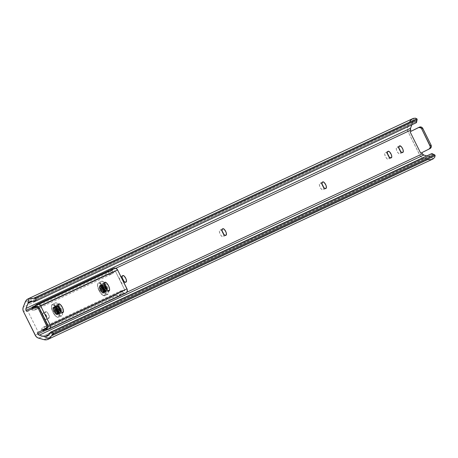 <?xml version="1.0" encoding="UTF-8"?>
<svg xmlns="http://www.w3.org/2000/svg" width="458" height="458" viewBox="0 0 458 458"><rect width="100%" height="100%" fill="white"/><g stroke="black" fill="none" stroke-linecap="round" stroke-linejoin="round"><path stroke-width="0.34" stroke-dasharray="2.29 1.72" d="M46.35 319.466A3.612 1.357 63.4 0 0 46.367 319.461A3.612 1.357 63.4 0 0 45.972 315.642A3.612 1.357 63.4 0 0 43.144 312.997L45.76 311.686A3.612 1.357 -116.6 0 1 48.588 314.331A3.612 1.357 -116.6 0 1 48.983 318.15A3.612 1.357 -116.6 0 1 48.972 318.155L46.35 319.466L46.664 317.554L45.64 315.035L44.094 313.226L42.932 313.175L42.743 314.354L43.516 316.81L45.01 318.928L46.35 319.466L48.972 318.155L47.231 317.199L45.611 314.217L45.548 311.864L46.35 311.715L47.1 312.23L49.115 315.625L49.384 317.291L48.972 318.155A3.612 1.357 -116.6 0 1 46.143 315.516A3.612 1.357 -116.6 0 1 45.748 311.692A3.612 1.357 -116.6 0 1 45.76 311.686L43.144 312.997A3.612 1.357 63.4 0 0 43.126 313.003A3.612 1.357 63.4 0 0 43.527 316.827A3.612 1.357 63.4 0 0 46.35 319.466M412.738 118.628A6.744 6.246 -115.1 0 0 409.71 121.914L25.23 302.04L409.71 121.914L407.735 126.969L23.255 307.095L407.735 126.969A5.416 5.021 -115.1 0 0 407.975 131.486L23.495 311.612L407.975 131.486L419.717 155.136L35.237 335.262L419.717 155.136A5.416 5.021 -115.1 0 0 423.163 158.05L428.373 159.51A6.744 6.246 -115.1 0 0 432.529 159.195M222.359 231.496L220.825 230.059L219.559 230.426L219.371 231.605L220.143 234.061L221.243 235.761L222.708 236.769L223.79 236.036L223.59 233.975M322.323 184.666L320.789 183.229L319.524 183.589L319.335 184.774L320.108 187.23L321.608 189.349L322.672 189.938L323.754 189.206L323.554 187.139M54.445 307.702L54.044 309.058L55.155 312.133L56.7 313.948L58.12 313.959L58.429 312.041L57.405 309.528L55.859 307.713L54.445 307.702A3.612 1.357 63.4 0 0 54.433 307.707A3.612 1.357 63.4 0 0 54.828 311.532A3.612 1.357 63.4 0 0 57.656 314.171L60.273 312.86L58.933 312.322L57.439 310.203L56.66 307.747L57.061 306.391L58.475 306.402L60.359 308.835L61.149 311.778L60.273 312.86A3.612 1.357 -116.6 0 1 57.445 310.221A3.612 1.357 -116.6 0 1 57.05 306.396A3.612 1.357 -116.6 0 1 57.061 306.391L54.445 307.702M387.686 154.043L386.151 152.606L384.886 152.972L384.697 154.151L385.47 156.607L386.964 158.726L388.035 159.315L389.117 158.583L388.916 156.522M399.221 148.638L397.687 147.201L396.422 147.568L396.319 149.308L397.006 151.203L398.5 153.321L399.571 153.911L400.653 153.178L400.447 151.117M122.395 278.332L120.86 276.89L119.595 277.256L119.406 278.435L120.179 280.891L121.278 282.592L122.744 283.599L123.826 282.867L123.626 280.806M416.557 122.423A5.645 1.322 11.4 0 0 416.099 121.731L32.633 301.284L416.024 121.668L32.799 301.307L416.099 121.731L416.431 122.04M412.463 123.236L32.472 301.261L412.463 123.236L412.286 123.694L412.772 122.629L412.463 123.236M413.185 122.114L412.772 122.629L413.185 122.114M414.209 121.433L416.024 121.668L415.251 121.318L413.671 121.708M411.851 124.811L413.356 118.382L411.851 124.811M115.759 268.302L32.278 307.415L115.759 268.302M410.07 131.79L411.147 131.286L410.07 131.79M26.667 311.411L27.743 310.908L38.38 332.336L27.743 310.908L26.667 311.411M44.18 330.991L126.666 292.347L44.18 330.991M430.926 156.447L428.98 156.499L48.657 334.678L428.98 156.499L426.816 155.892L429.644 156.619L430.926 156.447L432.175 155.405L432.352 154.564L48.96 334.18L432.346 154.455L432.175 155.405L430.926 156.447L431.459 156.178M49.04 334.031L432.346 154.455L49.04 334.031M432.289 153.991L432.346 154.455A5.645 1.403 115.7 0 0 432.037 153.625M43.894 339.636L428.373 159.51L43.894 339.636M38.684 338.176L423.163 158.05L38.684 338.176M419.831 126.992L411.147 131.286L418.406 127.616M412.704 118.639L412.183 118.925M409.71 121.914L407.437 128.068L407.975 131.486L420.341 156.138L422.11 157.626L428.373 159.51M433.377 158.708L428.505 156.367L433.377 158.708M35.003 307.238L27.743 310.908L36.428 306.614M122.212 278.086A3.612 1.357 63.4 0 0 120.265 276.867L119.807 277.084A3.612 1.357 63.4 0 0 119.796 277.09A3.612 1.357 63.4 0 0 120.191 280.909A3.612 1.357 63.4 0 0 123.019 283.554L123.477 283.336A3.612 1.357 63.4 0 0 123.488 283.33A3.612 1.357 63.4 0 0 123.689 281.023M126.099 282.025L123.477 283.336L126.099 282.025M399.038 148.392A3.612 1.357 63.4 0 0 397.092 147.178L396.628 147.39A3.612 1.357 63.4 0 0 396.617 147.396A3.612 1.357 63.4 0 0 397.012 151.22A3.612 1.357 63.4 0 0 399.84 153.859L400.303 153.648A3.612 1.357 63.4 0 0 400.315 153.636A3.612 1.357 63.4 0 0 400.515 151.335M402.92 152.331L400.303 153.648L402.92 152.331M387.502 153.796A3.612 1.357 63.4 0 0 385.556 152.577L385.098 152.795A3.612 1.357 63.4 0 0 385.086 152.8A3.612 1.357 63.4 0 0 385.481 156.625A3.612 1.357 63.4 0 0 388.31 159.264L388.768 159.046A3.612 1.357 63.4 0 0 388.779 159.041A3.612 1.357 63.4 0 0 388.979 156.733M391.384 157.735L388.779 159.041M57.525 306.179A3.612 1.357 -116.6 0 1 60.353 308.818A3.612 1.357 -116.6 0 1 60.748 312.637A3.612 1.357 -116.6 0 1 60.737 312.642L58.12 313.959A3.612 1.357 63.4 0 0 58.132 313.953A3.612 1.357 63.4 0 0 57.737 310.129A3.612 1.357 63.4 0 0 54.908 307.49L57.525 306.179M60.273 312.86L57.656 314.171L60.273 312.86M322.14 184.419A3.612 1.357 63.4 0 0 320.194 183.2L319.736 183.418A3.612 1.357 63.4 0 0 319.724 183.423A3.612 1.357 63.4 0 0 320.119 187.242A3.612 1.357 63.4 0 0 322.947 189.887L323.405 189.669A3.612 1.357 63.4 0 0 323.417 189.664A3.612 1.357 63.4 0 0 323.617 187.356M326.027 188.358L323.417 189.664M222.176 231.25A3.612 1.357 63.4 0 0 220.229 230.036L219.771 230.248A3.612 1.357 63.4 0 0 219.76 230.254A3.612 1.357 63.4 0 0 220.155 234.078A3.612 1.357 63.4 0 0 222.983 236.717L223.441 236.5A3.612 1.357 63.4 0 0 223.452 236.494A3.612 1.357 63.4 0 0 223.653 234.193M226.063 235.189L223.441 236.5L226.063 235.189M58.08 305.646A4.855 1.826 63.4 0 0 56.38 305.011L55.91 305.641L55.962 307.587L56.884 310.135L58.361 312.419L60.33 313.776L62.941 312.579L60.696 313.707A4.855 1.826 63.4 0 0 60.714 313.696A4.855 1.826 63.4 0 0 61.24 311.95M58.183 305.738L56.38 305.011L58.59 303.906L56.38 305.011A4.855 1.826 63.4 0 0 56.363 305.022A4.855 1.826 63.4 0 0 56.895 310.158A4.855 1.826 63.4 0 0 60.696 313.707L61.235 311.887M104.218 284.029A4.855 1.826 63.4 0 0 102.518 283.399L102.048 284.023L102.1 285.975L103.021 288.517L104.498 290.801L106.468 292.158L109.078 290.967L106.834 292.089A4.855 1.826 63.4 0 0 106.851 292.084A4.855 1.826 63.4 0 0 107.378 290.332M104.321 284.12L102.518 283.399L104.727 282.288L102.518 283.399A4.855 1.826 63.4 0 0 102.5 283.405A4.855 1.826 63.4 0 0 103.033 288.54A4.855 1.826 63.4 0 0 106.834 292.089L107.372 290.269M124.925 293.349A3.229 2.994 -115.1 0 0 125.675 293.12L124.129 293.366L124.925 293.349L120.362 291.048L115.994 295.17L118.353 296.36L47.844 329.399L118.353 296.36L115.994 295.17L42.17 329.754L115.994 295.17L120.362 291.048L124.925 293.349M121.198 293.67L122.149 293.263L124.129 293.366L47.248 329.382L124.129 293.366L122.149 293.263L121.198 293.67L118.353 296.36L121.542 293.486L44.855 329.416M34.991 309.992L32.323 310.335L34.991 309.992L35.535 306.992L34.991 309.992L36.623 308.738L37.705 306.946L38.329 306.94L47.844 326.004L47.523 326.726L45.445 326.52L43.47 327.075L41.804 328.541L41.678 329.703L44.535 330.945L41.569 329.428L41.85 328.466L43.47 327.075A6.292 5.828 64.9 0 1 43.602 327.012A6.292 5.828 64.9 0 1 47.523 326.726L124.421 290.698A6.292 5.828 -115.1 0 0 120.494 290.985A6.292 5.828 -115.1 0 0 120.362 291.048L122.343 290.492L124.421 290.698A0.521 0.481 -115.1 0 0 124.742 289.977L47.844 326.004A0.521 0.481 64.9 0 1 47.523 326.726L124.622 290.607L124.742 289.977L47.844 326.004L38.472 307.123L115.37 271.102L124.742 289.977L115.37 271.102A0.521 0.481 -115.1 0 0 114.603 270.918L37.705 306.946A0.521 0.481 64.9 0 1 38.472 307.123L115.37 271.102L115.015 270.815L37.705 306.946A6.292 5.828 64.9 0 1 34.991 309.992L111.884 273.964A6.292 5.828 -115.1 0 0 114.603 270.918L113.515 272.716L111.884 273.964L108.386 274.697L111.884 273.964L112.8 268.926L112.307 269.55L35.426 305.572L112.307 269.55L111.884 270.455L112.307 269.55M31.888 309.677L105.935 274.914L108.386 274.697L105.935 274.914L32.117 309.499L32.592 306.889L31.888 309.677M31.991 310.135L32.323 310.335L31.991 310.135M110.309 271.709L111.202 271.193L109.313 271.995L106.411 272.304L35.432 305.555L106.411 272.304L105.935 274.914L106.411 272.304L110.487 271.634L33.835 307.541M111.202 271.193L111.884 270.455L111.202 271.193M113.567 268.394A3.229 2.994 -115.1 0 0 112.8 268.926L111.884 273.964M113.99 268.233L112.8 268.926M43.47 327.075L46.166 328.438L43.47 327.075M99.22 290.395L99.002 290.509A6.773 2.548 63.4 0 0 103.159 295.427A6.773 2.548 63.4 0 0 103.617 288.351L104.143 288.088A7.225 2.714 -116.6 0 1 103.657 295.639A7.225 2.714 -116.6 0 1 99.22 290.395A7.225 2.714 63.4 0 0 104.916 295.702A7.225 2.714 63.4 0 0 104.143 288.088L107.138 286.594A7.225 2.714 -116.6 0 1 107.911 294.202A7.225 2.714 -116.6 0 1 102.214 288.895L99.22 290.395L102.214 288.895A7.225 2.714 -116.6 0 1 101.441 281.286A7.225 2.714 -116.6 0 1 107.138 286.594L104.143 288.088A7.225 2.714 63.4 0 0 98.447 282.786A7.225 2.714 63.4 0 0 99.22 290.395A7.225 2.714 -116.6 0 1 97.743 283.834A7.225 2.714 -116.6 0 1 104.143 288.088L103.617 288.351L104.899 291.901L104.974 294.62L104.321 295.496L102.529 295.072L99.632 291.672L98.023 288.111L97.525 284.99L98.298 283.365L99.409 283.416L100.812 284.378L103.617 288.351A6.773 2.548 63.4 0 0 97.611 284.361A6.773 2.548 63.4 0 0 99.002 290.509L99.22 290.395M100.479 288.225L101.304 289.393L100.382 286.908L100.68 285.58L101.939 286.187L103.371 288.437L101.705 286.302L100.451 285.695L100.107 286.542L100.479 288.225M101.413 287.756L102.237 288.924L101.315 286.439L101.619 285.111L102.873 285.718L104.309 287.968L102.644 285.832L101.384 285.225L101.046 286.073L101.413 287.756M101.384 285.225L101.081 285.689M101.315 285.569L101.373 285.231M104.092 291.231L104.888 291.815L106.519 291.042L106.422 289.273L106.519 291.042L105.975 291.941L104.888 291.815L102.323 288.878L101.235 285.242L101.624 284.424L102.558 284.63L104.808 287.727L105.58 291.511L105.042 292.41L103.949 292.284L101.384 289.341L100.302 285.712L100.691 284.893L101.619 285.099L103.874 288.197L104.647 291.981L104.103 292.88L103.016 292.748L100.451 289.811L99.363 286.181L99.752 285.363L100.686 285.569L102.936 288.66L103.726 292.37L102.821 289.072L101.27 286.834L100.348 286.158L99.478 286.227L99.495 288.792L101.275 292.164L102.855 293.372L103.451 293.149L103.726 292.37L102.936 288.66L100.686 285.569L99.363 286.181L100.451 289.811L103.016 292.748L104.647 291.981L103.874 288.197L101.619 285.099L100.302 285.712L101.384 289.341L103.159 291.7L103.949 292.284L105.58 291.511L104.808 287.727L102.558 284.63L101.235 285.242L102.323 288.878L104.464 291.437L105.884 290.767L105.306 287.469L105.907 290.618L105.397 291.546L104.716 291.551L102.002 289.044L104.098 291.483L105.163 291.666L105.586 291.145L105.008 287.618L105.306 287.469L105.008 287.618L103.577 285.363L102.317 284.762L101.979 285.603L102.941 288.574L103.405 288.34A3.727 1.403 -116.6 0 1 103.004 284.412A3.727 1.403 -116.6 0 1 104.361 284.928M103.004 284.412L102.014 285.219M103.29 292.605L103.823 291.162L103.371 288.437L104.052 291.042L103.525 292.485L102.037 291.992L100.136 289.977L101.808 292.112L102.615 292.605L103.525 292.485M104.229 292.135L104.756 290.693L104.309 287.968L104.991 290.572L104.458 292.015L102.976 291.528L101.069 289.508L102.741 291.643L103.548 292.135L104.458 292.015M106.096 291.196L106.611 289.519L106.588 290.412L105.163 291.088L102.941 288.574L104.607 290.704L105.42 291.196L106.342 291.076A3.727 1.403 -116.6 0 1 103.405 288.34L102.941 288.574L101.985 285.466L103.096 284.95L103.394 285.185L105.008 287.618L105.672 289.954L105.655 290.882L104.229 291.557L102.002 289.044L101.046 285.935L102.163 285.414L104.075 288.088L104.716 291.351L103.29 292.021L101.069 289.508L100.113 286.399L101.224 285.884L103.142 288.557L103.783 291.82L102.357 292.49L100.136 289.977L99.604 288.059L99.563 286.21L100.731 286.393A3.727 1.403 63.4 0 0 99.644 286.101A3.727 1.403 63.4 0 0 99.312 287.962L100.737 291.425L102.855 293.372L103.829 292.393L103.056 288.603L100.806 285.511L99.873 285.3L99.483 286.124L100.571 289.754L103.13 292.691L104.224 292.817L104.767 291.923L103.989 288.134L101.739 285.042L100.806 284.836L100.416 285.655L101.504 289.284L104.069 292.221L105.157 292.353L105.701 291.454L104.922 287.664L102.672 284.573L101.739 284.366L101.35 285.185L102.437 288.815L105.002 291.757L106.09 291.883L106.634 290.985L106.588 289.496L106.634 290.985L105.002 291.757L102.437 288.815L101.35 285.185L102.672 284.573L104.922 287.664L105.701 291.454L104.069 292.221L101.504 289.284L100.416 285.655L101.739 285.042L103.989 288.134L104.767 291.923L103.13 292.691L100.571 289.754L99.483 286.124L100.806 285.511L103.056 288.603L103.846 291.357L103.829 292.393L103.187 293.332M106.743 289.679A3.727 1.403 -116.6 0 1 106.342 291.076L106.743 289.679M99.563 286.21L99.85 286.015M107.138 286.594L108.506 290.378L108.586 293.28L107.888 294.213L105.975 293.761L103.628 291.282L101.636 287.613L100.663 283.983L101.046 281.624L102.008 281.172L104.143 282.357L107.138 286.594M104.401 284.968L103.296 284.355L102.804 284.59L102.867 287.017L104.538 290.091L106.33 291.082M103.748 290.922L102.237 288.924L101.292 286.239L101.281 285.815L102.397 285.3L104.309 287.968L104.951 291.231L103.525 291.906L102.815 291.385L101.304 289.393L100.359 286.708L100.348 286.284L101.458 285.769L103.371 288.437L104.018 291.7L102.592 292.376L101.882 291.855L100.365 289.862L99.415 286.754L100.525 286.239L102.352 288.214L103.508 290.847L103.451 293.149M58.114 309.923L57.582 310.169A6.773 2.548 63.4 0 0 51.473 305.978A6.773 2.548 63.4 0 0 52.762 311.921L52.979 311.789A7.225 2.714 -116.6 0 1 51.605 305.452A7.225 2.714 -116.6 0 1 58.114 309.923A7.225 2.714 63.4 0 0 52.309 304.398A7.225 2.714 63.4 0 0 52.979 311.789L55.968 310.289A7.225 2.714 -116.6 0 1 55.303 302.904A7.225 2.714 -116.6 0 1 61.109 308.429L58.114 309.923L61.109 308.429A7.225 2.714 -116.6 0 1 61.773 315.814A7.225 2.714 -116.6 0 1 55.968 310.289L52.979 311.789A7.225 2.714 63.4 0 0 58.784 317.314A7.225 2.714 63.4 0 0 58.114 309.923A7.225 2.714 -116.6 0 1 57.519 317.251A7.225 2.714 -116.6 0 1 52.979 311.789L51.542 308.383L51.542 305.744L52.767 304.896L54.8 306.116L56.964 309.001L58.515 312.574L58.945 315.631L58.103 317.142L56.958 317.016L55.544 315.974L52.762 311.921A6.773 2.548 63.4 0 0 57.021 317.039A6.773 2.548 63.4 0 0 57.582 310.169L58.114 309.923M57.576 313.999L58.16 312.631L57.76 309.934L58.395 312.516L57.811 313.885L56.3 313.306L54.645 311.125L56.065 313.427L56.884 313.959L57.811 313.885M58.515 313.535L59.093 312.167L58.693 309.465L59.328 312.047L58.744 313.415L57.233 312.843L55.344 310.776L56.998 312.957L57.817 313.49L58.744 313.415M59.448 313.066L59.998 312.196L59.769 310.152L59.969 312.333L58.492 312.894L56.277 310.306L58.361 312.814L59.448 313.066L60.204 312.688A3.727 1.403 -116.6 0 1 57.216 309.837L56.277 310.306L55.613 307.255L55.99 306.471L57.273 307.163L58.693 309.465L57.044 307.284L55.756 306.591L55.378 307.375L55.71 309.024L56.277 310.306L55.389 307.244L56.557 306.837L58.458 309.579L59.071 311.801L59.036 312.803L57.559 313.364L55.344 310.776L54.708 308.194L55.057 306.94L55.63 307.049L57.101 308.663L57.525 310.049L56.105 307.747L54.823 307.06L54.473 308.314L55.344 310.776L54.456 307.707L55.624 307.307L57.525 310.049L58.103 313.272L56.62 313.833L54.41 311.245L53.746 308.194L54.118 307.41L55.034 307.747L56.826 310.398L54.805 307.868L53.889 307.53L53.563 307.942L54.41 311.245L53.517 308.177L54.685 307.776L56.826 310.398L57.37 313.741L56.74 314.388L55.681 314.028L56.071 314.285L56.729 314.417L57.239 313.65L56.311 310.009L54.187 307.358L53.346 307.123L52.876 307.581L52.79 308.703L53.603 311.28L55.681 314.028A3.727 1.403 63.4 0 0 56.838 314.377A3.727 1.403 63.4 0 0 57.187 312.614L56.592 310.518L57.187 312.614L56.311 310.009L54.725 307.793M60.605 311.291A3.727 1.403 -116.6 0 1 60.204 312.688M53.889 307.53L53.563 307.942M53.792 307.828L54.118 307.41M54.823 307.06L54.496 307.473M54.731 307.358L55.057 306.94M55.756 306.591L55.429 307.009M55.664 306.889L55.99 306.471M58.738 307.845L57.267 306.225L56.695 306.121L56.368 306.539L57.216 309.837A3.727 1.403 -116.6 0 1 56.866 306.03A3.727 1.403 -116.6 0 1 58.223 306.545M56.695 306.121L56.368 306.539M57.13 314.182L56.74 314.388M55.968 310.289L54.668 306.522L54.668 303.706L55.973 302.795L57.364 303.431L59.712 306.007L61.664 309.711L62.563 313.301L62.105 315.556L61.103 315.923L59.712 315.287L57.359 312.711L55.968 310.289M58.332 306.648L57.216 305.978L56.54 306.442L56.695 308.52L57.553 310.484L58.738 312.07L59.861 312.74L60.536 312.276L60.536 310.822M58.481 307.45L57.49 306.368L56.323 306.774L57.216 309.837L56.706 310.066L55.693 306.482L57.078 306.001L58.607 307.805L57.078 306.001L56.076 305.744L55.693 306.482L56.511 310.192L57.216 309.837L56.586 310.123L55.578 306.539L55.962 305.801L56.964 306.059L59.202 309.236L59.901 312.98L59.374 313.787L58.206 313.615L55.653 310.593L54.645 307.009L55.023 306.27L56.031 306.528L58.269 309.705L58.968 313.444L58.441 314.257L57.267 314.085L54.72 311.062L53.706 307.478L54.09 306.74L55.092 306.997L57.33 310.175L58.029 313.913L57.508 314.726L56.334 314.554L53.781 311.532L52.899 307.53L53.689 307.118L52.888 307.885L53.901 311.469L56.448 314.491L57.622 314.663L58.149 313.856L57.45 310.118L55.212 306.94L54.204 306.683L53.826 307.421L54.834 310.999L57.387 314.028L58.555 314.199L59.082 313.387L58.384 309.648L56.145 306.471L55.143 306.213L54.76 306.952L55.767 310.535L58.321 313.558L59.494 313.73L60.015 312.917L59.592 309.86L60.015 312.917L58.321 313.558L55.767 310.535L54.76 306.952L56.145 306.471L58.384 309.648L59.082 313.387L57.387 314.028L54.834 310.999L53.826 307.421L55.212 306.94L57.45 310.118L58.149 313.856L56.448 314.491L53.901 311.469L52.888 307.885L53.689 307.118L54.45 307.553M52.79 308.703L53.781 311.532L55.624 314.016L56.334 314.554L58.029 313.913L57.33 310.175L55.092 306.997L53.706 307.478L54.72 311.062L57.267 314.085L58.968 313.444L58.269 309.705L56.031 306.528L54.645 307.009L55.653 310.593L58.206 313.615L59.901 312.98L59.202 309.236L56.964 306.059L55.578 306.539L56.511 310.192L55.624 307.123L56.792 306.723L58.693 309.465L59.271 312.688L57.788 313.243L55.578 310.661L54.685 307.593L55.859 307.192L57.76 309.934L58.338 313.158L56.855 313.713L56.22 313.238L54.645 311.125L53.752 308.062L54.92 307.656L56.826 310.398C57.908 313.615 57.525 314.829 55.681 314.028L53.826 311.721L52.779 308.555M55.681 314.028L55.137 313.564M46.367 319.461L48.983 318.15M29.655 301.587L414.015 121.519M431.144 156.355L46.762 336.435M122.412 275.779L119.796 277.09M126.11 282.019L123.488 283.33M399.233 146.085L396.617 147.396M402.931 152.325L400.315 153.636M387.703 151.489L385.086 152.8M57.05 306.396L54.433 307.707M60.748 312.637L58.132 313.953M322.34 182.112L319.724 183.423M222.376 228.943L219.76 230.254M226.075 235.183L223.452 236.494M43.126 313.003L45.748 311.692M60.714 313.696L62.958 312.574M106.851 292.084L109.09 290.956M43.602 327.012L120.494 290.985M47.632 326.691L124.53 290.664M37.819 306.871L114.718 270.844M31.842 309.791L32.037 308.721M42.628 330.212L41.781 329.783M102.5 283.405L104.745 282.283M56.363 305.022L58.607 303.894M103.657 295.639L103.159 295.427M107.911 294.202L104.916 295.702M101.441 281.286L98.447 282.786M97.743 283.834L97.611 284.361M106.605 289.49L106.651 289.948M103.05 284.87L103.394 285.185M105.718 290.418L105.672 289.954M102.117 285.34L102.46 285.655M104.785 290.887L104.739 290.424M101.178 285.809L101.521 286.124M103.846 291.357L103.8 290.893M99.375 286.708L99.42 287.172M102.226 292.17L101.882 291.855M100.313 286.239L100.359 286.708M103.159 291.7L102.815 291.385M101.247 285.775L101.292 286.239M51.605 305.452L51.473 305.978M55.303 302.904L52.309 304.398M61.773 315.814L58.784 317.314M57.519 317.251L57.021 317.039M57.731 306.568L57.387 306.253M60.055 311.795L60.009 311.331M56.448 306.723L56.798 307.037M59.116 312.264L59.071 311.801M55.515 307.186L55.859 307.501M58.183 312.734L58.137 312.27M55.624 314.016L55.315 313.736M53.712 308.085L53.758 308.549M56.563 313.553L56.22 313.238M54.645 307.616L54.691 308.079M57.496 313.083L57.153 312.768M55.584 307.146L55.63 307.616"/><path stroke-width="0.69" d="M416.431 122.04L416.219 122.767L35.587 301.089L36.193 298.078L35.587 301.089L416.219 122.767L416.826 119.756L36.193 298.078A5.645 1.322 -168.6 0 1 33.583 298.307L36.193 298.078L416.826 119.756L417.066 119.069L416.78 118.782L33.583 298.307L28.877 298.507L27.806 303.82L26.014 308.417L27.99 303.362L32.472 301.261L27.99 303.362L27.806 303.82L28.877 298.507L27.703 299.051L25.837 300.854L23.255 307.095L22.9 309.35L23.495 311.612L35.867 336.264L37.63 337.752L43.894 339.636L46.504 339.796L47.758 339.447L50.615 337.157L51.897 335.21L435.1 155.686L51.897 335.21A5.645 1.403 -64.3 0 1 53.683 333.321L434.321 154.993L53.683 333.321L50.93 331.993L431.562 153.67L50.93 331.993A5.645 1.403 115.7 0 0 49.04 334.031L50.93 331.993L53.683 333.321L48.897 338.834A6.744 6.246 64.9 0 1 48.056 339.321A6.744 6.246 64.9 0 1 43.894 339.636L38.684 338.176A5.416 5.021 64.9 0 1 35.237 335.262L23.495 311.612A5.416 5.021 64.9 0 1 23.255 307.095L25.23 302.04A6.744 6.246 64.9 0 1 28.259 298.753A6.744 6.246 64.9 0 1 28.877 298.507L33.583 298.307L416.78 118.782L415.417 118.158L413.356 118.382A6.744 6.246 -115.1 0 0 412.738 118.628L28.259 298.753M223.75 234.588L221.97 230.992M323.714 187.751L321.934 184.162M389.077 157.134L387.296 153.539M400.613 151.73L398.826 148.134M123.786 281.418L122.005 277.823M35.587 301.089L32.799 301.307A5.645 1.322 11.4 0 0 35.587 301.089M31.281 301.204L32.633 301.284L29.89 301.484L31.281 301.204M29.272 301.799L27.99 303.362L29.89 301.484M410.494 128.292L411.851 124.811L410.494 128.292A2.256 2.09 -115.1 0 0 410.591 130.175L115.759 268.302L410.591 130.175L410.494 128.292L26.014 308.417L410.494 128.292M26.117 310.301A2.256 2.09 64.9 0 1 26.014 308.417L25.94 309.843L26.667 311.411L26.117 310.301L32.278 307.415L26.117 310.301M418.349 127.645A2.708 2.508 64.9 0 1 421.744 128.973L422.82 128.469A2.708 2.508 -115.1 0 0 419.425 127.141L418.349 127.645A2.708 2.508 64.9 0 0 418.297 127.668L410.07 131.79L420.707 153.218L428.934 149.096A2.708 2.508 64.9 0 0 429.97 145.547L431.047 145.043A2.708 2.508 -115.1 0 1 430.01 148.592L431.241 147.087L431.047 145.043L422.82 128.469L421.744 128.973L430.262 146.56L429.976 148.066L428.934 149.096L430.01 148.592L420.707 153.218L421.784 152.714L422.333 153.825A2.256 2.09 -115.1 0 0 423.77 155.039L422.333 153.825L126.666 292.347L422.333 153.825L421.784 152.714L420.707 153.218L410.07 131.79L418.755 127.496L420.696 127.811L421.744 128.973L429.97 145.547L431.047 145.043L422.539 128.017L420.822 126.952L418.406 127.616M411.129 131.257L410.591 130.175L411.129 131.257M38.38 332.336L37.304 332.84L37.854 333.951L44.18 330.991L37.854 333.951L37.304 332.84L45.943 328.455L46.573 327.688L46.859 326.182L38.34 308.595L37.293 307.433L35.352 307.118L26.667 311.411L34.894 307.289A2.708 2.508 64.9 0 1 38.34 308.595L46.573 325.169L47.649 324.665L39.417 308.091L38.34 308.595L39.417 308.091L47.935 325.678L47.844 326.709L47.019 327.951L38.38 332.336M225.599 235.406L224.26 234.868L222.474 232.109L221.975 229.802L222.851 228.719L224.191 229.263L225.977 232.023L226.475 234.324L225.599 235.406A3.612 1.357 -116.6 0 1 222.771 232.767A3.612 1.357 -116.6 0 1 222.376 228.943A3.612 1.357 -116.6 0 1 222.388 228.937L222.851 228.719A3.612 1.357 -116.6 0 1 225.679 231.364A3.612 1.357 -116.6 0 1 226.075 235.183A3.612 1.357 -116.6 0 1 226.063 235.189L225.599 235.406M325.564 188.576L324.224 188.032L322.438 185.272L321.94 182.971L322.816 181.889L324.155 182.427L325.941 185.192L326.44 187.494L325.564 188.576A3.612 1.357 -116.6 0 1 322.735 185.931A3.612 1.357 -116.6 0 1 322.34 182.112A3.612 1.357 -116.6 0 1 322.352 182.107L322.816 181.889A3.612 1.357 -116.6 0 1 325.644 184.534A3.612 1.357 -116.6 0 1 326.039 188.352A3.612 1.357 -116.6 0 1 326.027 188.358L325.564 188.576M390.926 157.953L389.185 156.997L387.8 154.655L387.302 152.348L388.172 151.266L389.518 151.81L391.298 154.569L391.802 156.871L390.926 157.953A3.612 1.357 -116.6 0 1 388.098 155.314A3.612 1.357 -116.6 0 1 387.703 151.489A3.612 1.357 -116.6 0 1 387.714 151.484L388.172 151.266A3.612 1.357 -116.6 0 1 391 153.911A3.612 1.357 -116.6 0 1 391.401 157.729A3.612 1.357 -116.6 0 1 391.384 157.735L390.926 157.953M402.462 152.548L401.116 152.01L399.336 149.251L398.832 146.944L399.708 145.862L401.448 146.823L402.834 149.165L403.332 151.466L402.462 152.548A3.612 1.357 -116.6 0 1 399.634 149.909A3.612 1.357 -116.6 0 1 399.233 146.085A3.612 1.357 -116.6 0 1 399.25 146.079L399.708 145.862A3.612 1.357 -116.6 0 1 402.536 148.506A3.612 1.357 -116.6 0 1 402.931 152.325A3.612 1.357 -116.6 0 1 402.92 152.331L402.462 152.548M125.635 282.243L124.295 281.699L122.509 278.939L122.011 276.638L122.887 275.556L124.227 276.094L126.013 278.853L126.511 281.16L125.635 282.243A3.612 1.357 -116.6 0 1 122.807 279.598A3.612 1.357 -116.6 0 1 122.412 275.779A3.612 1.357 -116.6 0 1 122.423 275.773L122.887 275.556A3.612 1.357 -116.6 0 1 125.715 278.195A3.612 1.357 -116.6 0 1 126.11 282.019A3.612 1.357 -116.6 0 1 126.099 282.025L125.635 282.243M39.291 335.164A2.256 2.09 64.9 0 1 37.854 333.951L39.291 335.164L44.5 336.624L48.657 334.678L44.5 336.624L39.291 335.164L423.77 155.039L39.291 335.164M426.816 155.892L423.77 155.039L426.816 155.892M45.17 336.739L44.5 336.624L45.17 336.739M46.504 336.544L48.199 335.296L47.134 336.229M48.96 334.18L48.199 335.296L48.96 334.18M48.056 339.321L432.529 159.195A6.744 6.246 -115.1 0 0 433.377 158.708L434.785 157.18L435.031 155.268L432.289 153.991M417.164 119.412A5.645 1.322 -168.6 0 1 416.826 119.756L416.219 122.767A5.645 1.322 11.4 0 0 416.557 122.423L417.164 119.412A5.645 1.322 -168.6 0 0 416.78 118.782L415.417 118.158L412.704 118.639M412.183 118.925L410.316 120.729L409.71 121.914M428.373 159.51L430.984 159.67L433.377 158.708L434.785 157.18L435.1 155.686A5.645 1.403 -64.3 0 0 434.797 154.953L432.037 153.625A5.645 1.403 115.7 0 0 431.562 153.67L434.321 154.993A5.645 1.403 -64.3 0 1 434.797 154.953M48.897 338.834L44.025 336.493L48.897 338.834M35.97 306.786L37.911 306.7L39.417 308.091A2.708 2.508 -115.1 0 0 35.97 306.786L35.003 307.238M45.531 328.718L46.607 328.214A2.708 2.508 -115.1 0 0 47.649 324.665L46.573 325.169A2.708 2.508 64.9 0 1 45.531 328.718M123.689 281.023A3.612 1.357 63.4 0 0 122.212 278.086M400.515 151.335A3.612 1.357 63.4 0 0 399.038 148.392M388.979 156.733A3.612 1.357 63.4 0 0 387.502 153.796M323.617 187.356A3.612 1.357 63.4 0 0 322.14 184.419M223.653 234.193A3.612 1.357 63.4 0 0 222.176 231.25M57.662 305.314L60.193 308.583L61.24 311.95A4.855 1.826 63.4 0 0 58.08 305.646M58.624 303.889A4.855 1.826 -116.6 0 1 62.425 307.438A4.855 1.826 -116.6 0 1 62.958 312.574A4.855 1.826 -116.6 0 1 62.941 312.579L61.137 311.858L59.128 309.007L58.086 305.709L58.624 303.889L60.427 304.616L62.437 307.461L63.473 310.759L62.941 312.579A4.855 1.826 -116.6 0 1 59.139 309.03A4.855 1.826 -116.6 0 1 58.607 303.894A4.855 1.826 -116.6 0 1 58.624 303.889L58.624 303.889M103.8 283.702L106.33 286.971L107.378 290.332A4.855 1.826 63.4 0 0 104.218 284.029M104.762 282.271A4.855 1.826 -116.6 0 1 108.563 285.826A4.855 1.826 -116.6 0 1 109.09 290.956A4.855 1.826 -116.6 0 1 109.078 290.967L107.275 290.24L105.266 287.395L104.224 284.092L104.762 282.271L106.559 282.998L108.575 285.844L109.611 289.147L109.078 290.967A4.855 1.826 -116.6 0 1 105.277 287.418A4.855 1.826 -116.6 0 1 104.745 282.283A4.855 1.826 -116.6 0 1 104.762 282.271L104.762 282.271M47.638 329.405L48.027 329.376L47.638 329.405M50.088 324.877A3.229 2.994 64.9 0 1 48.027 329.376L49.298 328.833L50.162 327.733L50.449 326.319L50.088 324.877L126.981 288.855L50.088 324.877L40.716 306.001L117.614 269.974A3.229 2.994 -115.1 0 0 113.567 268.394L36.669 304.415A3.229 2.994 64.9 0 1 40.716 306.001L50.088 324.877M48.783 329.142L125.675 293.12A3.229 2.994 -115.1 0 0 126.981 288.855L117.614 269.974L40.716 306.001L39.789 304.845L38.489 304.221L37.098 304.261L35.901 304.948A3.229 2.994 64.9 0 1 36.669 304.415M44.214 330.997L47.844 329.399L44.214 330.997L43.922 330.476L44.603 329.554L47.248 329.382L44.603 329.554L45.365 329.239M32.592 306.889L35.432 305.555L32.592 306.889M33.835 307.541L35.901 304.948L35.02 306.471L33.697 307.604L32.57 307.61L32.346 307.095M125.589 293.16L127.061 291.712L127.244 289.553L117.614 269.974L116.069 268.434L114.683 268.13L113.355 268.502M35.901 304.948L35.535 306.992L35.901 304.948M46.166 328.438L48.027 329.376L46.166 328.438M112.307 269.55L112.8 268.926M33.697 307.604L32.57 307.61L32.312 307.226M44.083 330.939L43.922 330.476L44.603 329.554M104.361 284.928A3.727 1.403 -116.6 0 1 105.941 287.149L105.306 287.469L105.941 287.149A3.727 1.403 -116.6 0 1 106.743 289.679L105.598 286.508L104 284.641M106.622 289.754L105.941 287.149L105.306 287.469L105.741 287.258L106.422 289.273L105.861 287.2L106.588 289.496L105.941 287.149L106.611 289.519M59.849 310.45L59.397 309.11L59.861 308.881A3.727 1.403 -116.6 0 1 60.605 311.291M58.738 307.845L59.397 309.11L58.738 307.845M58.223 306.545A3.727 1.403 -116.6 0 1 59.861 308.881L59.397 309.11L59.769 310.152M60.616 311.388L59.523 308.234L57.931 306.305M59.592 309.86L58.607 307.805L59.592 309.86M34.951 307.266L36.027 306.757M32.037 308.721L32.318 307.198M44.128 330.968L42.628 330.212"/></g></svg>
